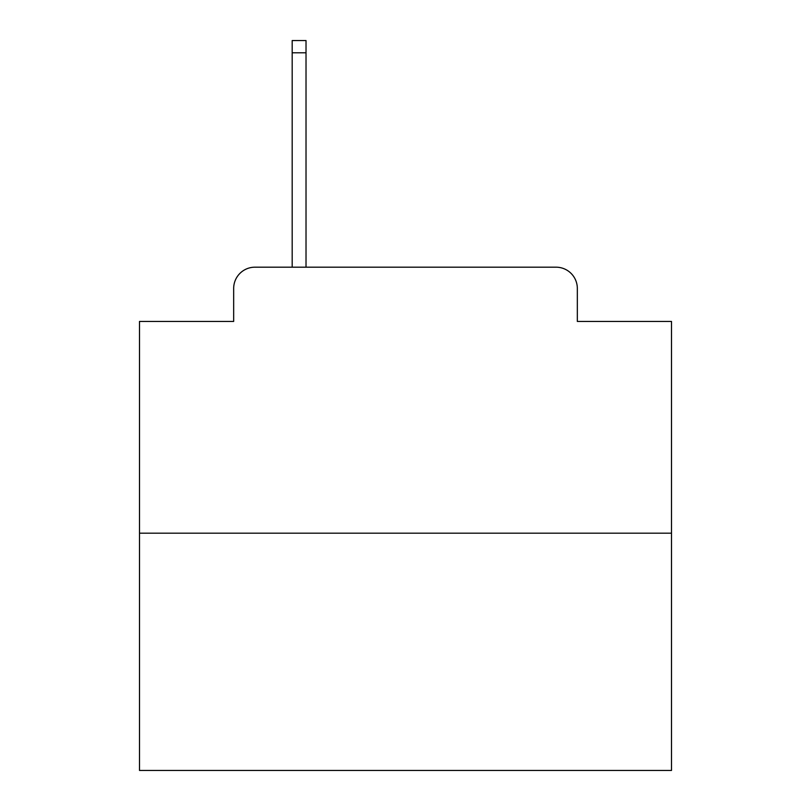 <?xml version="1.0" encoding="UTF-8"?>
<svg xmlns="http://www.w3.org/2000/svg" width="811" height="811" viewBox="0 0 811 811"><rect width="100%" height="100%" fill="white"/><g stroke="black" fill="none" stroke-linecap="round" stroke-linejoin="round"><path stroke-width="1.22" d="M233.669 288.463L233.669 321.44L233.669 288.463A21.279 21.279 0 0 1 254.948 267.184L292.183 267.184L292.183 40.55L306.021 40.55L306.021 267.184L322.504 267.184M671.498 533.182L139.502 533.182L139.502 770.45L671.498 770.45L671.498 321.44L577.331 321.44L577.331 288.463A21.279 21.279 0 0 0 556.052 267.184L254.948 267.184M139.502 533.182L139.502 321.44L233.669 321.44M488.496 267.184L556.052 267.184M577.331 321.44L577.331 288.463M292.183 52.786L306.021 52.786"/></g></svg>
